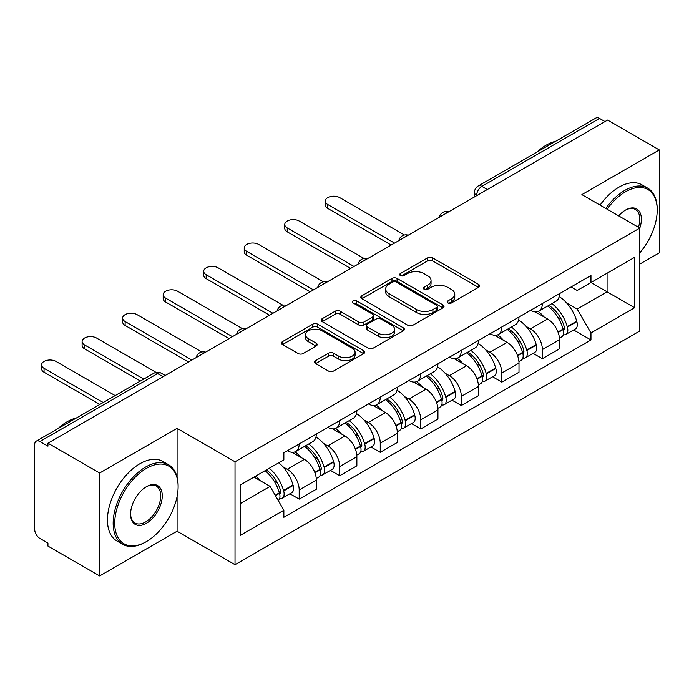 <?xml version="1.0" encoding="UTF-8"?>
<svg xmlns="http://www.w3.org/2000/svg" width="694" height="694" viewBox="0 0 694 694"><rect width="100%" height="100%" fill="white"/><g stroke="black" fill="none" stroke-linecap="round" stroke-linejoin="round"><path stroke-width="1.04" d="M447.882 302.974A2.524 1.457 0 0 0 451.456 302.974L478.548 287.333A3.609 2.082 0 0 0 479.606 285.859A3.609 2.082 0 0 0 478.548 284.384L432.648 257.882A3.609 2.082 0 0 0 427.547 257.882L400.447 273.523A2.524 1.457 0 0 0 399.709 274.555A2.524 1.457 0 0 0 400.447 275.587A2.524 1.457 0 0 0 404.021 275.587L407.525 273.566A11.538 6.662 0 0 1 423.843 273.566L427.669 275.77A11.538 6.662 0 0 1 431.052 280.48A11.538 6.662 0 0 1 427.669 285.191L424.164 287.221A2.524 1.457 0 0 0 423.427 288.253A2.524 1.457 0 0 0 424.164 289.277A2.524 1.457 0 0 0 427.738 289.277L431.243 287.255A11.538 6.662 0 0 1 447.561 287.255L451.386 289.467A11.538 6.662 0 0 1 454.77 294.178A11.538 6.662 0 0 1 451.386 298.888L447.882 300.91A2.524 1.457 0 0 0 447.144 301.942A2.524 1.457 0 0 0 447.882 302.974L447.882 300.91M315.588 360.654A3.609 2.082 0 0 0 314.529 362.129A3.609 2.082 0 0 0 315.588 363.595L328.462 371.038A3.609 2.082 0 0 0 333.562 371.038L363.656 353.662A3.609 2.082 0 0 0 364.714 352.188A3.609 2.082 0 0 0 363.656 350.713L317.757 324.211A3.609 2.082 0 0 0 312.656 324.211L282.562 341.587A3.609 2.082 0 0 0 281.504 343.062A3.609 2.082 0 0 0 282.562 344.528L298.116 353.515A3.609 2.082 0 0 0 303.217 353.515L316.1 346.08A3.609 2.082 0 0 0 317.149 344.606A3.609 2.082 0 0 0 316.1 343.131L308.379 338.681A9.647 5.569 0 0 1 305.56 334.742A9.647 5.569 0 0 1 311.511 329.598A9.647 5.569 0 0 1 322.025 330.804L352.248 348.249A9.647 5.569 0 0 1 355.076 352.188A9.647 5.569 0 0 1 349.117 357.332A9.647 5.569 0 0 1 338.603 356.126L333.562 353.22A3.609 2.082 0 0 0 328.462 353.22L315.588 360.654L315.588 363.595M235.023 461.788L177.083 428.337L99.658 473.03L47.947 443.18L607.597 120.079L659.3 149.93L581.876 194.624L639.816 228.074L235.023 461.788L235.023 564.69L639.816 330.986L639.816 228.074A22.416 12.943 -60 0 0 625.52 210.074L625.52 210.074A22.416 12.943 -60 0 1 625.52 210.074A22.416 12.943 -60 0 0 618.649 215.86M407.777 325.243A3.609 2.082 0 0 0 412.878 325.243L442.972 307.867A3.609 2.082 0 0 0 444.03 306.401A3.609 2.082 0 0 0 442.972 304.926L397.063 278.424A3.609 2.082 0 0 0 391.971 278.424L361.878 295.791A3.609 2.082 0 0 0 360.819 297.266A3.609 2.082 0 0 0 361.878 298.741L407.777 325.243M354.087 303.521A2.524 1.457 0 0 1 356.647 303.877L356.647 300.875L403.318 327.82A3.609 2.082 0 0 1 404.376 329.294A3.609 2.082 0 0 1 403.318 330.769L373.225 348.136A3.609 2.082 0 0 1 368.124 348.136L322.216 321.634L322.216 318.693A3.609 2.082 0 0 0 321.157 320.16A3.609 2.082 0 0 0 322.216 321.634M322.216 318.693L335.098 311.259A3.609 2.082 0 0 1 340.199 311.259L358.815 322.007A3.609 2.082 0 0 0 363.916 322.007L372.461 317.071A3.609 2.082 0 0 0 373.511 315.597A3.609 2.082 0 0 0 372.461 314.13L353.073 302.94A2.524 1.457 0 0 1 352.335 301.907A2.524 1.457 0 0 1 353.897 300.563A2.524 1.457 0 0 1 356.647 300.875M99.658 473.03L99.658 575.942L47.947 546.091L47.947 543.09L39.896 538.44A7.348 4.242 -120 0 1 34.7 529.435L34.7 444.533A7.348 4.242 -120 0 1 36.218 441.167L153.921 373.216A7.348 4.242 60 0 1 157.59 373.58L39.896 441.531A7.348 4.242 -120 0 0 36.218 441.167M639.816 264.084L659.3 252.833L659.3 149.93M99.658 575.942L177.083 531.24L235.023 564.69M47.947 443.18L47.947 446.181L39.896 441.531M487.301 189.531L481.844 186.374A7.348 4.242 60 0 0 478.175 186.009L595.868 118.058A7.348 4.242 60 0 1 599.538 118.422L481.844 186.374A7.348 4.242 120 0 0 476.648 195.378L476.648 195.673M604.995 121.571L599.538 118.422M542.378 303.53A16.899 9.759 60 0 1 538.882 311.12L556.033 301.222A16.899 9.759 -120 0 0 559.529 293.631M526.104 326.388L530.433 328.878A16.899 9.759 60 0 1 542.378 349.585L559.529 339.678A16.899 9.759 -120 0 0 547.575 318.98L535.308 311.892M559.529 339.678L559.529 348.83L542.378 358.729L533.087 353.367M538.882 311.12A16.899 9.759 60 0 1 530.563 310.357M542.378 349.585L542.378 358.729M501.849 326.935A16.899 9.759 60 0 1 498.353 334.517L515.495 324.618A16.899 9.759 -120 0 0 518.999 317.028M492.549 376.764L501.849 382.134L518.999 372.236L518.999 363.083A16.899 9.759 -120 0 0 507.045 342.385L494.77 335.297M498.353 334.517A16.899 9.759 60 0 1 490.033 333.753M485.574 349.785L489.903 352.283A16.899 9.759 60 0 1 501.849 372.982L501.849 382.134M461.319 350.331A16.899 9.759 60 0 1 457.823 357.922L474.965 348.015A16.899 9.759 -120 0 0 478.47 340.433M452.02 400.169L461.319 405.53L478.47 395.632L478.47 386.48A16.899 9.759 -120 0 0 466.515 365.781L454.24 358.694M457.823 357.922A16.899 9.759 60 0 1 449.495 357.158M445.045 373.19L449.365 375.68A16.899 9.759 60 0 1 461.319 396.387L461.319 405.53M420.79 373.736A16.899 9.759 60 0 1 417.285 381.318L434.435 371.42A16.899 9.759 -120 0 0 437.931 363.829M411.49 423.566L420.79 428.935L437.94 419.037L437.94 409.885A16.899 9.759 -120 0 0 425.986 389.187L413.711 382.099M417.285 381.318A16.899 9.759 60 0 1 408.966 380.555M404.515 396.586L408.835 399.085A16.899 9.759 60 0 1 420.79 419.783L420.79 428.935M380.26 397.133A16.899 9.759 60 0 1 376.755 404.723L393.906 394.817A16.899 9.759 -120 0 0 397.402 387.235M370.96 446.971L380.26 452.332L397.402 442.434L397.402 433.282A16.899 9.759 -120 0 0 385.456 412.583L373.181 405.496M376.755 404.723A16.899 9.759 60 0 1 368.436 403.96M363.986 419.991L368.306 422.481A16.899 9.759 60 0 1 380.26 443.188L380.26 452.332M339.722 420.538A16.899 9.759 60 0 1 336.226 428.12L353.376 418.222A16.899 9.759 -120 0 0 356.872 410.631M330.422 470.367L339.722 475.737L356.872 465.839L356.872 456.687A16.899 9.759 -120 0 0 344.918 435.988L332.652 428.901M336.226 428.12A16.899 9.759 60 0 1 327.906 427.357M323.447 443.388L327.776 445.886A16.899 9.759 60 0 1 339.722 466.585L339.722 475.737M299.192 443.934A16.899 9.759 60 0 1 295.696 451.525L312.838 441.618A16.899 9.759 -120 0 0 316.343 434.036M289.892 493.764L299.192 499.133L316.343 489.235L316.343 480.083A16.899 9.759 -120 0 0 304.388 459.385L292.113 452.297M295.696 451.525A16.899 9.759 60 0 1 287.377 450.762M282.918 466.793L287.238 469.283A16.899 9.759 60 0 1 299.192 489.99L299.192 499.133M571.093 286.952L577.2 290.482L634.62 257.327L607.077 273.228L607.077 291.827L577.2 309.082L566.642 302.983M240.219 503.636L270.096 486.39L283.863 510.237L240.219 535.438L240.219 485.037L283.863 459.836L283.863 452.783L590.967 275.483L590.967 282.527L634.62 307.728L590.967 332.929L577.2 309.082M634.62 257.327L634.62 307.728M283.863 510.237L283.863 517.29L590.967 339.982L590.967 332.929M177.083 428.337L177.083 476.978M177.083 496.583L177.083 531.24M270.096 486.39L253.987 477.082M573.617 329.962L590.967 339.982M448.888 303.33L451.386 301.89A11.538 6.662 0 0 0 454.77 297.179L454.77 294.178M431.052 280.48L431.052 283.482A11.538 6.662 0 0 1 427.669 288.192L425.17 289.641M478.504 287.359L432.648 260.883A3.609 2.082 0 0 0 427.547 260.883L401.453 275.943M442.928 307.893L397.063 281.426A3.609 2.082 0 0 0 391.971 281.426L361.921 298.767M436.595 307.425A2.524 1.457 0 0 0 437.333 306.401A2.524 1.457 0 0 0 436.595 305.369L396.3 282.102A2.524 1.457 0 0 0 392.735 282.102L389.03 284.236A11.538 6.662 0 0 0 385.656 288.947A11.538 6.662 0 0 0 389.03 293.657L416.574 309.559A11.538 6.662 0 0 0 432.9 309.559L436.595 307.425L436.595 310.426A2.524 1.457 0 0 0 437.333 309.394L437.333 306.401M385.656 288.947L385.656 291.948A11.538 6.662 0 0 0 389.03 296.659L389.03 293.657M436.595 310.426L432.9 312.56A11.538 6.662 0 0 1 416.574 312.56L389.03 296.659M322.268 321.66L335.098 314.252L335.098 311.259M373.511 315.597L373.511 318.598A3.609 2.082 0 0 1 372.461 320.073L363.916 325A3.609 2.082 0 0 1 358.815 325L340.199 314.252A3.609 2.082 0 0 0 335.098 314.252M356.647 303.877L403.266 330.795M378.135 333.155A9.647 5.569 0 0 0 388.649 334.369A9.647 5.569 0 0 0 394.6 329.216A9.647 5.569 0 0 0 391.772 325.278L381.127 319.136A3.609 2.082 0 0 0 376.027 319.136L367.482 324.063A3.609 2.082 0 0 0 366.432 325.538A3.609 2.082 0 0 0 367.482 327.013L378.135 333.155L378.135 336.156A9.647 5.569 0 0 0 388.649 337.362A9.647 5.569 0 0 0 394.6 332.218L394.6 329.216M366.432 325.538L366.432 328.54A3.609 2.082 0 0 0 367.482 330.014L367.482 327.013M378.135 336.156L367.482 330.014M355.076 352.188L355.076 355.189A9.647 5.569 0 0 1 349.117 360.333A9.647 5.569 0 0 1 338.603 359.128L333.562 356.222A3.609 2.082 0 0 0 328.462 356.222L315.631 363.63M305.56 334.742L305.56 337.744A9.647 5.569 0 0 0 308.379 341.682L308.379 338.681M316.048 346.106L308.379 341.682M363.613 353.688L317.757 327.212A3.609 2.082 0 0 0 312.656 327.212L282.605 344.562M548.763 305.412A23.145 13.368 60 0 1 548.876 305.481A23.145 13.368 60 0 1 564.109 326.249L564.248 326.735A4.502 2.603 60 0 1 563.537 330.266A4.502 2.603 60 0 1 563.433 330.318M404.446 234.988L339.722 197.625A8.449 4.875 -0 0 0 330.518 196.567A8.449 4.875 -0 0 0 325.295 201.078A8.449 4.875 -0 0 0 327.776 204.53L327.776 208.426A8.449 4.875 180 0 1 325.295 204.982L325.295 201.078M547.748 306.002A27.925 16.127 60 0 1 563.094 329.043L563.233 329.52A9.274 5.352 60 0 1 561.767 336.807L559.459 338.134M563.355 334.751A9.274 5.352 -120 0 0 565.922 334.404A9.274 5.352 -120 0 0 567.388 327.117L567.25 326.64A27.925 16.127 -120 0 0 551.904 303.599M559.182 296.598A27.925 16.127 60 0 1 576.731 321.166L576.87 321.643A9.274 5.352 60 0 1 575.404 328.93L565.922 334.404M391.164 245.025L327.776 208.426M538.223 311.441A27.925 16.127 60 0 1 544.053 316.95M394.548 243.082L327.776 204.53M557.629 316.985L561.194 319.04M508.234 328.817A23.145 13.368 60 0 1 508.346 328.878A23.145 13.368 60 0 1 523.58 349.655L523.718 350.132A4.502 2.603 60 0 1 523.007 353.671A4.502 2.603 60 0 1 522.903 353.723M363.908 258.394L299.192 221.03A8.449 4.875 -0 0 0 289.988 219.972A8.449 4.875 -0 0 0 284.766 224.483A8.449 4.875 -0 0 0 287.238 227.927L287.238 231.831A8.449 4.875 180 0 1 284.766 228.378L284.766 224.483M507.219 329.398A27.925 16.127 60 0 1 522.565 352.439L522.703 352.916A9.274 5.352 60 0 1 521.237 360.203L518.93 361.539M522.825 358.156A9.274 5.352 -120 0 0 525.393 357.8A9.274 5.352 -120 0 0 526.859 350.522L526.72 350.036A27.925 16.127 -120 0 0 511.374 326.995M518.644 319.995A27.925 16.127 60 0 1 536.202 344.562L536.341 345.048A9.274 5.352 60 0 1 534.874 352.326L525.393 357.8M350.635 268.431L287.238 231.831M497.693 334.846A27.925 16.127 60 0 1 503.523 340.346M354.018 266.479L287.238 227.927M517.099 340.39L520.665 342.446M467.695 352.214A23.145 13.368 60 0 1 467.817 352.283A23.145 13.368 60 0 1 483.05 373.051L483.18 373.537A4.502 2.603 60 0 1 482.469 377.068A4.502 2.603 60 0 1 482.373 377.12M323.378 281.79L258.662 244.427A8.449 4.875 -0 0 0 249.45 243.368A8.449 4.875 -0 0 0 244.236 247.879A8.449 4.875 -0 0 0 246.708 251.332L246.708 255.227A8.449 4.875 180 0 1 244.236 251.783L244.236 247.879M466.689 352.804A27.925 16.127 60 0 1 482.035 375.844L482.165 376.322A9.274 5.352 60 0 1 480.699 383.608L478.4 384.936M482.287 381.553A9.274 5.352 -120 0 0 484.863 381.206A9.274 5.352 -120 0 0 486.329 373.919L486.19 373.441A27.925 16.127 -120 0 0 470.844 350.401M478.114 343.4A27.925 16.127 60 0 1 495.672 367.967L495.811 368.445A9.274 5.352 60 0 1 494.345 375.732L484.863 381.206M310.105 291.827L246.708 255.227M457.164 358.243A27.925 16.127 60 0 1 462.993 363.751M313.48 289.884L246.708 251.332M476.57 363.786L480.127 365.842M427.166 375.619A23.145 13.368 60 0 1 427.287 375.68A23.145 13.368 60 0 1 442.512 396.456L442.651 396.933A4.502 2.603 60 0 1 441.939 400.473A4.502 2.603 60 0 1 441.835 400.525M282.848 305.195L218.133 267.832A8.449 4.875 -0 0 0 208.92 266.774A8.449 4.875 -0 0 0 203.706 271.285A8.449 4.875 -0 0 0 206.179 274.729L206.179 278.632A8.449 4.875 180 0 1 203.706 275.18L203.706 271.285M426.151 376.2A27.925 16.127 60 0 1 441.497 399.241L441.636 399.718A9.274 5.352 60 0 1 440.17 407.005L437.862 408.341M441.757 404.958A9.274 5.352 -120 0 0 444.325 404.602A9.274 5.352 -120 0 0 445.791 397.324L445.661 396.838A27.925 16.127 -120 0 0 430.315 373.797M437.584 366.796A27.925 16.127 60 0 1 455.143 391.364L455.281 391.85A9.274 5.352 60 0 1 453.815 399.128L444.325 404.602M269.576 315.232L206.179 278.632M416.626 381.648A27.925 16.127 60 0 1 422.464 387.148M272.95 313.28L206.179 274.729M436.04 387.191L439.597 389.247M386.636 399.015A23.145 13.368 60 0 1 386.749 399.085A23.145 13.368 60 0 1 401.982 419.853L402.121 420.338A4.502 2.603 60 0 1 401.41 423.869A4.502 2.603 60 0 1 401.306 423.921M242.319 328.592L177.603 291.228A8.449 4.875 -0 0 0 168.39 290.17A8.449 4.875 -0 0 0 163.177 294.681A8.449 4.875 -0 0 0 165.649 298.134L165.649 302.029A8.449 4.875 180 0 1 163.177 298.585L163.177 294.681M385.621 399.605A27.925 16.127 60 0 1 400.967 422.646L401.106 423.123A9.274 5.352 60 0 1 399.64 430.41L397.332 431.737M401.227 428.354A9.274 5.352 -120 0 0 403.795 428.007A9.274 5.352 -120 0 0 405.261 420.72L405.123 420.243A27.925 16.127 -120 0 0 389.776 397.202M397.055 390.202A27.925 16.127 60 0 1 414.613 414.769L414.743 415.246A9.274 5.352 60 0 1 413.277 422.533L403.795 428.007M229.046 338.629L165.649 302.029M376.096 405.044A27.925 16.127 60 0 1 381.934 410.553M232.421 336.685L165.649 298.134M395.511 410.588L399.067 412.644M346.106 422.42A23.145 13.368 60 0 1 346.219 422.481A23.145 13.368 60 0 1 361.453 443.258L361.591 443.735A4.502 2.603 60 0 1 360.88 447.274A4.502 2.603 60 0 1 360.776 447.326M201.781 351.997L137.065 314.634A8.449 4.875 -0 0 0 127.861 313.575A8.449 4.875 -0 0 0 122.638 318.078A8.449 4.875 -0 0 0 125.12 321.53L125.12 325.434A8.449 4.875 180 0 1 122.638 321.981L122.638 318.078M345.092 423.002A27.925 16.127 60 0 1 360.438 446.042L360.576 446.52A9.274 5.352 60 0 1 359.11 453.807L356.803 455.143M360.698 451.759A9.274 5.352 -120 0 0 363.266 451.404A9.274 5.352 -120 0 0 364.732 444.125L364.593 443.639A27.925 16.127 -120 0 0 349.247 420.599M356.525 413.598A27.925 16.127 60 0 1 374.075 438.166L374.213 438.651A9.274 5.352 60 0 1 372.747 445.93L363.266 451.404M188.508 362.034L125.12 325.434M335.566 428.45A27.925 16.127 60 0 1 341.396 433.95M191.891 360.082L125.12 321.53M354.972 433.993L358.538 436.049M639.816 252.798A44.824 25.878 120 0 0 657.218 210.082A44.824 25.878 120 0 0 625.52 191.778A44.824 25.878 120 0 0 607.12 209.206M605.784 208.434A45.925 26.519 -60 0 1 624.747 190.425A45.925 26.519 -60 0 1 647.71 188.152A45.925 26.519 -60 0 1 657.218 209.18L657.218 210.082M638.437 227.285A21.314 12.301 120 0 0 635.4 209.475A21.314 12.301 120 0 0 625.129 210.308M537 152.047A45.925 26.519 -60 0 1 546.282 145.124A45.925 26.519 -60 0 1 555.564 141.333M600.067 205.129A45.925 26.519 -60 0 1 619.031 187.128A45.925 26.519 -60 0 1 641.993 184.856L647.71 188.152M146.425 468.381A44.824 25.878 120 0 0 114.727 523.285A44.824 25.878 120 0 0 146.425 541.589L145.645 542.04A45.925 26.519 -60 0 1 122.673 544.313A45.925 26.519 -60 0 1 115.638 507.505A45.925 26.519 -60 0 1 145.645 467.036A45.925 26.519 -60 0 1 168.607 464.763A45.925 26.519 -60 0 1 178.115 485.783L178.115 486.685A44.824 25.878 120 0 0 146.425 468.381M146.417 486.685L146.425 486.685A22.416 12.943 -60 0 1 162.266 495.837A22.416 12.943 -60 0 1 146.425 523.285A22.416 12.943 -60 0 1 130.576 514.133A22.416 12.943 -60 0 1 146.425 486.685L146.425 486.685M130.576 513.681A21.314 12.301 120 0 0 134.983 522.99A21.314 12.301 120 0 0 145.645 521.94A21.314 12.301 120 0 0 159.568 503.159A21.314 12.301 120 0 0 156.297 486.078A21.314 12.301 120 0 0 146.026 486.919M57.897 428.658A45.925 26.519 -60 0 1 67.179 421.735A45.925 26.519 -60 0 1 76.461 417.935M122.673 544.313L116.965 541.016A45.925 26.519 -60 0 1 109.921 504.208A45.925 26.519 -60 0 1 139.928 463.731A45.925 26.519 -60 0 1 162.89 461.458L168.607 464.763M145.645 542.04L146.425 541.589A44.824 25.878 120 0 0 178.115 486.685M305.568 445.817A23.145 13.368 60 0 1 305.69 445.886A23.145 13.368 60 0 1 320.923 466.654L321.053 467.14A4.502 2.603 60 0 1 320.342 470.671A4.502 2.603 60 0 1 320.246 470.723M156.055 372.392L96.535 338.03A8.449 4.875 -0 0 0 87.323 336.972A8.449 4.875 -0 0 0 82.109 341.483A8.449 4.875 -0 0 0 84.581 344.935L84.581 348.83A8.449 4.875 180 0 1 82.109 345.386L82.109 341.483M304.562 446.398A27.925 16.127 60 0 1 319.908 469.448L320.047 469.925A9.274 5.352 60 0 1 318.581 477.212L316.273 478.539M320.168 475.156A9.274 5.352 -120 0 0 322.736 474.809A9.274 5.352 -120 0 0 324.202 467.522L324.063 467.045A27.925 16.127 -120 0 0 308.717 444.004M315.987 437.003A27.925 16.127 60 0 1 333.545 461.571L333.684 462.048A9.274 5.352 60 0 1 332.218 469.335L322.736 474.809M140.37 381.041L84.581 348.83M295.037 451.846A27.925 16.127 60 0 1 300.866 457.355M143.745 379.089L84.581 344.935M314.443 457.389L318.008 459.445M266.288 469.985A23.145 13.368 60 0 1 280.385 490.059L280.523 490.537A4.502 2.603 60 0 1 279.812 494.076A4.502 2.603 60 0 1 279.717 494.128M115.169 395.589L56.006 361.435A8.449 4.875 -0 0 0 46.793 360.377A8.449 4.875 -0 0 0 41.579 364.879A8.449 4.875 -0 0 0 44.052 368.332L44.052 372.236A8.449 4.875 180 0 1 41.579 368.783L41.579 364.879M265.117 470.662A27.925 16.127 60 0 1 279.378 492.844L279.509 493.321A9.274 5.352 60 0 1 278.233 500.487M279.63 498.561A9.274 5.352 -120 0 0 282.206 498.205A9.274 5.352 -120 0 0 283.673 490.927L283.534 490.441A27.925 16.127 -120 0 0 269.272 468.259M278.754 462.785A27.925 16.127 60 0 1 293.015 484.967L293.154 485.444A9.274 5.352 60 0 1 291.688 492.731L282.206 498.205M99.841 404.437L44.052 372.236M255.626 476.136A27.925 16.127 60 0 1 260.337 480.751M103.215 402.494L44.052 368.332M273.913 480.795L277.47 482.842M476.908 195.526L476.648 195.378A7.348 4.242 0 0 1 474.496 192.377L474.496 196.923M339.722 466.585L356.872 456.687M380.26 443.188L397.402 433.282M420.79 419.783L437.94 409.885M461.319 396.387L478.47 386.48M501.849 372.982L518.999 363.083M299.192 489.99L316.343 480.083M287.238 469.283L304.388 459.385M327.776 445.886L344.918 435.988M368.306 422.481L385.456 412.583M408.835 399.085L425.986 389.187M449.365 375.68L466.515 365.781M489.903 352.283L507.045 342.385M530.433 328.878L547.575 318.98M448.133 212.138A7.348 4.242 120 0 0 444.889 214.012M407.604 235.544A7.348 4.242 120 0 0 404.359 237.417M367.065 258.94A7.348 4.242 120 0 0 363.821 260.814M326.536 282.345A7.348 4.242 120 0 0 323.291 284.219M286.006 305.742A7.348 4.242 120 0 0 282.762 307.616M245.476 329.147A7.348 4.242 120 0 0 242.232 331.021M204.947 352.543A7.348 4.242 120 0 0 201.702 354.417M163.047 376.729L157.59 373.58A7.348 4.242 120 0 1 161.268 373.216A7.348 7.348 0 0 0 153.921 373.216M451.386 301.89L451.386 298.888M424.164 289.277L424.164 287.221M427.669 288.192L427.669 285.191M400.447 275.587L400.447 273.523M427.547 260.883L427.547 257.882M432.648 260.883L432.648 257.882M478.548 287.333L478.548 284.384M361.878 298.741L361.878 295.791M391.971 281.426L391.971 278.424M397.063 281.426L397.063 278.424M442.972 307.867L442.972 304.926M416.574 312.56L416.574 309.559M432.9 312.56L432.9 309.559M340.199 314.252L340.199 311.259M358.815 325L358.815 322.007M363.916 325L363.916 322.007M372.461 320.073L372.461 317.071M403.318 330.769L403.318 327.82M328.462 356.222L328.462 353.22M333.562 356.222L333.562 353.22M338.603 359.128L338.603 356.126M316.1 346.08L316.1 343.131M282.562 344.528L282.562 341.587M312.656 327.212L312.656 324.211M317.757 327.212L317.757 324.211M363.656 353.662L363.656 350.713M558.149 332.452L563.233 329.52M567.388 327.117L576.87 321.643M567.25 326.64L576.731 321.166M563.086 329.008L564.465 328.21M557.985 331.992L563.094 329.043M517.62 355.849L522.703 352.916M526.859 350.522L536.341 345.048M526.72 350.036L536.202 344.562M522.556 352.405L523.935 351.606M517.446 355.389L522.565 352.439M477.09 379.254L482.165 376.322M486.329 373.919L495.811 368.445M486.19 373.441L495.672 367.967M482.026 375.81L483.406 375.012M476.917 378.794L482.035 375.844M436.561 402.65L441.636 399.718M445.791 397.324L455.281 391.85M445.661 396.838L455.143 391.364M441.488 399.206L442.876 398.408M436.387 402.19L441.497 399.241M396.022 426.055L401.106 423.123M405.261 420.72L414.743 415.246M405.123 420.243L414.613 414.769M400.959 422.611L402.338 421.813M395.858 425.596L400.967 422.646M355.493 449.452L360.576 446.52M364.732 444.125L374.213 438.651M364.593 443.639L374.075 438.166M355.328 448.992L361.808 445.21M314.963 472.857L320.047 469.925M324.202 467.522L333.684 462.048M324.063 467.045L333.545 461.571M319.899 469.404L321.279 468.615M314.79 472.397L319.908 469.448M275.449 495.663L279.509 493.321M283.673 490.927L293.154 485.444M283.534 490.441L293.015 484.967M275.214 495.247L280.749 492.011M448.758 211.783A7.348 7.348 0 0 0 439.328 217.222M408.228 235.179A7.348 7.348 0 0 0 398.798 240.627M367.69 258.584A7.348 7.348 0 0 0 358.26 264.024M327.16 281.981A7.348 7.348 0 0 0 317.731 287.429M286.631 305.386A7.348 7.348 0 0 0 277.201 310.825M246.101 328.783A7.348 7.348 0 0 0 236.671 334.23M205.571 352.188A7.348 7.348 0 0 0 196.142 357.627M165.198 375.489L161.268 373.216M478.175 186.009A7.348 7.348 0 0 0 474.496 192.377"/></g></svg>
